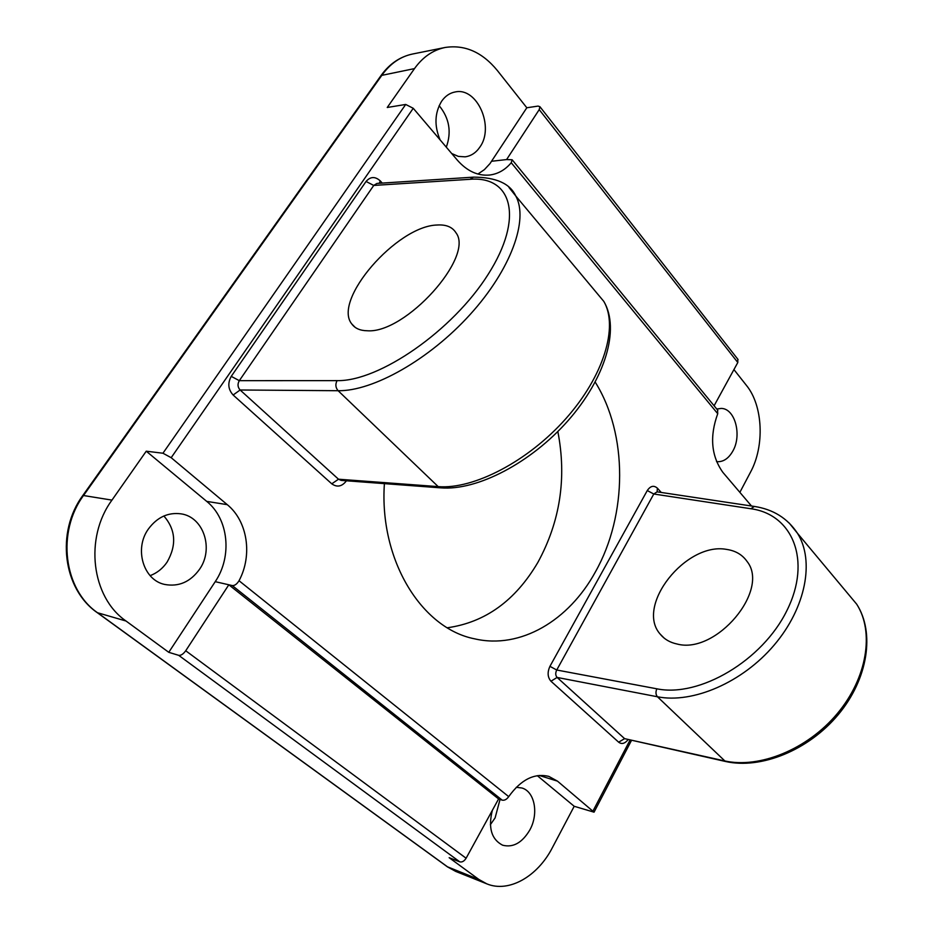 <?xml version="1.0" encoding="UTF-8"?>
<svg xmlns="http://www.w3.org/2000/svg" width="933" height="933" viewBox="0 0 933 933"><rect width="100%" height="100%" fill="white"/><g stroke="black" fill="none" stroke-linecap="round" stroke-linejoin="round"><path stroke-width="1.4" d="M557.841 431.536C566.832 477.883 560.173 521.512 537.851 562.436C515.389 600.642 485.218 622.416 447.362 627.769M595.207 382.11C627.944 434.242 627.571 514.981 595.382 571.941C568.955 620.375 520.602 649.566 474.594 638.825C421.786 628.55 379.078 560.301 384.396 483.632M367.217 330.76C360.15 330.644 355.018 328.393 351.846 324.031C332.078 300.379 396.945 225.833 437.145 225.016C446.102 224.433 452.377 227.011 455.957 232.76C474.78 256.68 405.33 333.921 367.217 330.76M677.113 644.027C669.941 642.51 664.296 639.21 660.167 634.102C635.046 605.937 686.082 541.665 726.609 549.409C735.531 550.703 742.33 554.703 747.018 561.398C770.308 590.076 716.136 654.663 677.113 644.027M716.521 461.602L717.29 461.695C723.53 461.928 728.72 458.36 732.883 451.001C742.132 435.046 734.982 408.386 721.197 408.421L716.766 409.027M500.041 799.429L495.108 817.891L490.361 824.69M492.344 810.357C488.017 827.723 491.434 839.338 502.595 845.193C513.08 847.887 522.142 842.837 529.781 830.055C538.877 813.879 534.842 791.639 521.944 788L516.287 787.3M163.893 515.984C175.731 529.757 176.792 545.129 167.1 562.098C162.704 568.524 157.047 573.037 150.12 575.649M148.452 528.929C133.886 548.779 143.402 580.268 164.814 584.466C178.798 586.985 190.379 581.924 199.545 569.282C214.03 548.907 203.662 516.987 181.049 513.85C168.092 512.159 157.234 517.185 148.452 528.929M451.7 153.513L458.336 156.394L465.124 156.837C471.095 156.009 476.005 152.767 479.865 147.111C494.665 127.11 477.311 87.049 455.304 91.935C449.846 92.927 445.298 96.006 441.647 101.207C434.638 112.881 434.137 125.78 440.131 139.915M405.703 104.449L413.249 108.298L457.415 160.231C467.036 171.077 477.696 176.022 489.405 175.054C497.884 174.063 505.161 169.946 511.237 162.727L512.135 159.765L506.596 159.566L539.216 109.627L539.915 106.7L538.084 106.094L526.818 107.762L497.347 70.511C482.221 52.12 464.797 44.446 445.053 47.49L412.561 54.021C400.56 56.54 390.461 63.432 382.262 74.722L83.725 495.225C56.33 531.973 63.654 589.726 97.778 612.923L447.84 867.06L455.771 871.445L486.781 883.843L478.827 879.422L449.158 857.695L459.782 861.847L178.704 655.339L168.768 652.319L126.025 621.016C91.457 597.318 84.098 537.944 111.96 500.111L146.248 451.199L162.948 453.228L405.703 104.449L387.242 107.482L414.497 68.599C422.777 57.065 432.97 50.032 445.053 47.49M178.704 655.339C180.955 655.619 183.3 654.091 185.725 650.756L228.818 584.781L232.27 585.562C234.649 585.761 236.9 584.151 239.035 580.734C252.715 555.287 247.63 521.209 227.267 504.66L171.182 457.695L162.948 453.228M486.781 883.843C508.835 893.079 537.595 876.46 552.289 847.829L574.203 806.287L594.041 812.177L557.479 781.143L548.872 776.408C534.329 772.874 520.941 779.615 508.718 796.642C506.724 799.406 504.566 800.572 502.222 800.164L498.595 798.94L466.103 858.232C464.226 861.182 462.115 862.395 459.782 861.847M717.547 409.984L717.734 413.716C709.512 436.376 711.214 455.91 722.83 472.32L751.485 506.001M733.933 369.585L746.517 385.504C763.042 405.68 764.745 446.102 750.505 472.18L739.869 492.344M439.151 105.651C449.356 118.211 451.735 132.043 446.289 147.157M574.203 806.287L537.303 775.661M737.805 359.193L737.805 362.505L714.095 405.773M477.929 174.051L484.402 169.619L490 163.59L526.818 107.762M168.768 652.319L215.231 581.667C232.422 556.406 228.632 518.9 206.718 501.383L146.248 451.199M498.595 798.94L228.818 584.781L215.231 581.667M789.19 523.016L797.47 533.279C814.754 560.581 806.03 607.628 774.18 645.053C742.446 682.548 692.741 703.844 657.438 696.764L725.384 761.456L624.597 738.644L724.276 760.838C759.264 768.885 807.325 749.491 837.263 713.64C867.317 677.859 874.478 631.793 856.692 604.187L846.931 592.502M653.788 494L657.112 491.843L657.392 488.181C653.811 485.09 650.441 485.883 647.269 490.56L653.788 494L556.733 670.011L656.832 688.811C699.47 697.686 762.529 660.587 786.951 610.462C811.955 560.453 792.56 514.316 750.867 508.742L653.788 494M656.832 688.811C655.526 692.029 655.724 694.688 657.438 696.764L557.106 677.44C555.427 675.457 555.298 672.985 556.733 670.011L549.934 666.337C547.239 672.308 547.578 677.265 550.96 681.23L557.106 677.44L624.597 738.644L618.661 742.19C621.67 744.476 624.795 743.671 628.026 739.764M508.963 187.428L515.762 195.988C528.871 219.652 510.992 269.462 470.15 314.479C429.437 359.543 373.002 391.324 338.131 390.717L438.183 486.618L440.843 487.866L341.151 480.39L338.504 479.212L438.183 486.618C473.544 489.58 528.09 461.334 565.911 418.602C603.861 375.917 618.556 326.62 603.838 301.429L595.254 291.166M337.07 380.629C335.18 384.326 335.542 387.685 338.131 390.717L240.119 389.994C237.635 387.183 237.367 384.081 239.314 380.664L373.748 185.434L376.944 183.439L473.521 177.142L470.045 179.299L373.748 185.434L366.051 181.469L231.244 376.361L239.314 380.664L337.07 380.629C379.078 381.632 452.902 330.609 488.274 274.174C524.194 217.786 512.089 175.777 470.045 179.299M231.244 376.361C227.5 383.183 228.13 389.399 233.133 395.009L240.119 389.994L338.504 479.212L331.763 483.819C337.058 487.551 341.898 486.606 346.271 481.02M379.206 183.3L380.314 180.932C375.183 176.29 370.436 176.465 366.051 181.469M380.314 180.932L382.262 183.101M331.763 483.819L233.133 395.009M413.249 108.298L171.182 457.695M239.035 580.734L508.718 796.642M593.038 810.917L629.973 740.196M717.734 413.716L511.237 162.727M549.934 666.337L647.269 490.56M657.392 488.181L661.252 492.461M618.661 742.19L550.96 681.23M478.827 879.422L447.257 866.722L97.394 612.759M414.497 68.599L381.049 75.515L82.967 495.295M111.96 500.111L82.874 495.423C55.782 531.915 62.849 589.003 97.265 612.666L126.025 621.016M539.134 775.428L557.479 781.143M491.644 161.257L506.596 159.566M206.718 501.383L227.267 504.66M502.222 800.164L232.27 585.562M185.725 650.756L466.103 858.232M737.805 362.505L539.216 109.627M750.867 508.742L754.389 506.444L657.065 491.831M351.846 324.031L355.1 327.308M660.167 634.102L664.144 638.102M754.389 506.444C773.165 509.313 787.522 518.258 797.47 533.279L856.692 604.187C875.177 632.726 867.97 679.096 838.266 714.62C808.619 750.237 760.978 769.585 725.384 761.456M473.521 177.142C495.994 177.258 510.083 183.533 515.762 195.988L603.838 301.429C620.223 329.116 605.12 378.623 568.057 420.655C530.865 462.826 477.381 490.816 440.843 487.866M447.408 866.839L455.771 871.445M381.259 75.235C389.586 63.782 400.024 56.703 412.561 54.021M631.431 740.522L594.041 812.177M738.085 359.555L539.915 106.7M717.85 410.357L512.135 159.765"/></g></svg>

